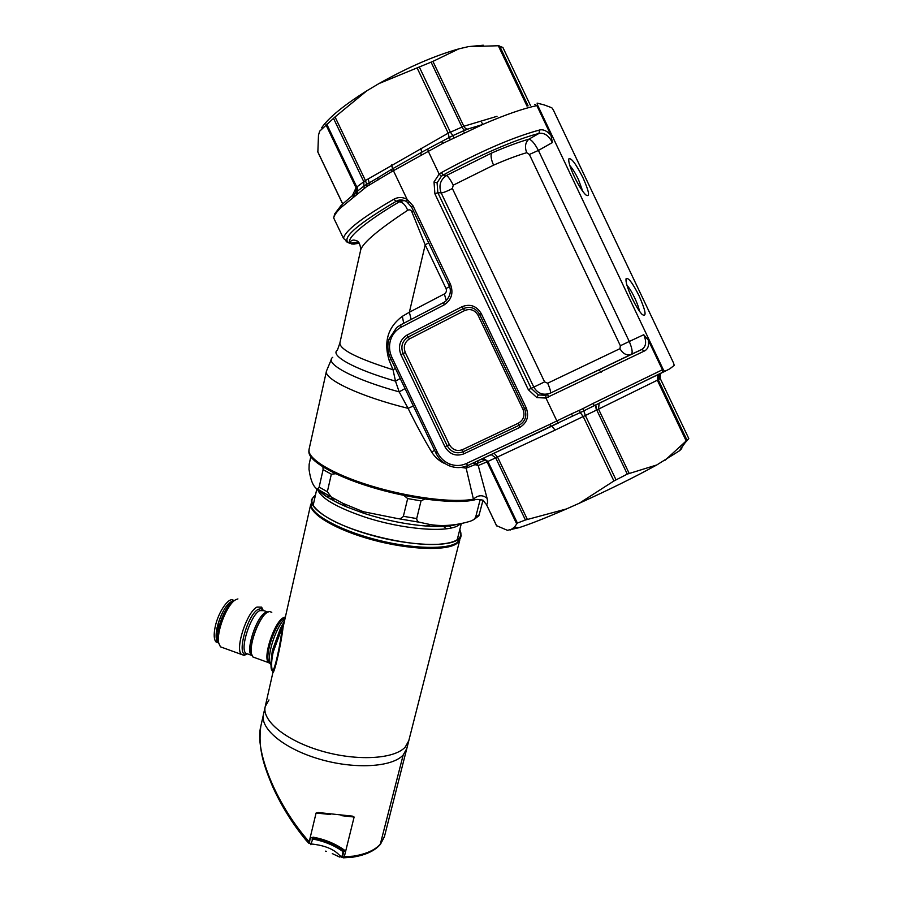 <?xml version="1.0" encoding="UTF-8"?>
<svg xmlns="http://www.w3.org/2000/svg" width="903" height="903" viewBox="0 0 903 903"><rect width="100%" height="100%" fill="white"/><g stroke="black" fill="none" stroke-linecap="round" stroke-linejoin="round"><path stroke-width="1.35" d="M405.187 747.131L408.788 740.753L405.187 747.131C394.205 759.231 356.617 761.364 321.287 750.946C285.89 740.641 261.543 720.515 265.245 706.496C261.543 720.515 285.89 740.641 321.287 750.946C356.617 761.364 394.205 759.231 405.187 747.131M310.779 504.134L283.079 627.28C281.07 644.324 274.884 671.821 272.83 672.825L265.245 706.496L268.959 699.96M311.546 499.72L311.4 506.73C315.429 517.205 344.483 531.98 379.35 540.491C414.206 549.058 447.775 549.611 457.336 542.455L460.474 538.199M273.045 672.046L272.469 670.692C274.625 671.234 280.72 643.252 282.165 627.517L284.231 622.122M459.841 529.372L461.151 535.535L458.069 539.576C447.877 547.263 409.544 545.762 372.476 535.513C335.352 525.354 308.837 509.123 311.58 499.54L315.497 494.821M280.449 629.12L282.165 627.517L273.203 652.022C271.408 660.319 271.126 666.493 272.367 670.545L271.713 668.83M315.395 495.273C308.578 500.239 311.738 507.136 324.888 515.952C349.461 532.522 411.7 547.5 441.443 544.001C448.983 543.267 454.378 541.744 457.64 539.441C461.128 536.856 461.828 533.65 459.729 529.824M234.125 600.63L232.737 600.721L233.482 600.992C225.536 604.762 215.253 630.937 217.883 640.87L218.831 643.433M284.987 618.781C276.115 626.219 266.295 656.334 270.302 663.852L271.002 665.037M223.052 647.778L220.456 646.83L218.786 643.229C215.919 632.405 227.172 603.768 235.818 599.682L237.907 598.915M246.564 654.314L244.024 655.352L241.496 654.449C234.724 649.167 246.824 612.042 256.926 607.087L261.622 607.166L263.033 610.022M271.78 612.313L269.523 611.478L267.423 612.279C259.511 616.365 248.901 644.099 251.531 653.953L252.885 656.966L255.199 657.802M424.816 499.054L421.035 500.883L416.701 518.57C416.881 520.85 417.987 522.115 420.008 522.352L430.573 524.643C443.508 526.528 456.884 525.343 470.711 521.087L473.838 519.609L475.644 517.238L480.001 500.217L481.073 499.675M335.656 473.748L331.345 474.199L327.349 491.74L331.288 497.045L342.847 503.321L363.254 511.685L397.049 518.457C399.769 519.033 401.88 518.311 403.37 516.302L407.671 498.58L421.035 500.883M483.015 500.172L478.883 515.794L473.838 519.609M478.827 499.449L480.001 500.217M403.833 495.386L407.671 498.58M322.935 466.941L323.093 469.65L331.345 474.199M310.813 456.771L309.165 464.176L309.018 469.379C310.609 480.599 313.465 487.214 317.563 489.234L319.154 487.089L323.093 469.65M329.516 496.21L326.638 496.661M316.851 488.839L313.183 505.262M457.223 539.633L457.403 539.001M451.455 527.916L448.938 525.862M333.072 498.095L329.843 498.67M265.189 706.767L263.484 714.341C259.737 728.518 284.016 748.79 319.357 759.096C354.619 769.525 392.184 767.257 403.189 754.998L406.813 748.542L403.189 754.998L380.197 844.576M263.371 714.871L260.82 726.226C254.488 749.806 275.268 802.586 307.11 839.418L309.21 841.72L316.084 813.027L318.364 812.542L352.486 816.143L354.123 817.034L344.291 856.766L353.445 856.146L352.362 857.229M344.291 856.766L343.445 857.827L340.284 856.699L340.589 856.067C339.336 856.191 334.799 846.224 311.004 843.955L312.754 838.989C324.606 841.336 334.686 845.547 342.993 851.631L341.955 857.049L342.598 856.71L343.795 851.01C335.397 844.836 325.159 840.569 313.093 838.198L312.145 839.259M344.664 851.394L344.167 849.915C335.205 843.616 324.888 839.372 313.206 837.171L310.214 838.198L309.447 842.725M309.932 843.097L309.097 843.526L309.21 841.72M233.64 600.495C229.339 595.924 218.12 611.873 215.117 627.167C213.639 634.617 213.932 639.538 216.009 641.931L218.086 642.778M217.883 640.87L218.786 643.229L217.905 642.62C215.851 640.238 215.557 635.306 217.036 627.845C221.709 611.105 227.454 601.996 234.272 600.54M232.737 600.721L232.071 601.962M231.89 602.109L230.829 602.662M219.395 625.26L217.837 624.695C220.896 614.39 224.915 606.929 229.904 602.335L231.157 602.775M217.837 624.695L219.237 625.858M218.12 625.463L217.284 629.436L218.323 629.809M217.284 629.436L216.539 630.813L218.052 631.355M216.539 630.813C215.738 636.694 216.201 640.599 217.95 642.518L218.729 643.083M308.849 451.274L308.973 452.9C310.801 462.663 338.625 477.845 376.619 488.704C414.556 499.585 456.06 504.156 474.414 499.923L473.42 499.167L466.162 468.16L460.981 467.404M445.574 463.894C439.851 461.591 435.223 457.64 431.679 452.042C424.094 439.4 416.227 424.828 408.077 408.337L399.194 391.879L395.491 381.156L400.221 378.504M663.186 369.406L537.612 105.2L537.116 103.111L544.362 104.974L551.835 107.773L553.404 110.121L673.548 362.995L674.225 365.376L669.755 368.853L664.631 371.426L663.186 369.406L662.407 369.779L648.343 340.205C649.167 345.578 647.914 349.156 644.618 350.906L545.943 398.031L556.869 420.945L571.441 413.901L572.66 416.069L580.245 412.592L583.225 416.565L613.916 480.983L579.184 503.298L566.463 508.942C545.841 517.893 529.971 524.158 518.864 527.724L507.407 530.309L496.503 525.659M428.654 242.805L425.189 244.871L411.892 211.9C410.91 209.891 409.522 209.349 407.716 210.275C378.854 229.328 363.198 242.467 360.748 249.702L339.878 343.016C339.867 349.653 357.588 358.57 393.031 369.756L389.193 360.478C383.47 341.898 387.85 327.179 402.343 316.332L409.375 312.224L411.136 319.436M474.414 499.923C476.107 499.201 478.974 499.291 483.049 500.183L484.256 501.797M326.457 371.133L309.086 449.22C306.58 458.25 331.762 473.849 370.309 485.667C408.777 497.519 453.329 503.163 473.42 499.167C478.229 494.912 482.789 494.641 487.101 498.366C487.846 502.079 487.631 504.134 486.457 504.506L483.884 501.481L486.435 504.484L496.594 525.862M680.885 447.098C682.623 447.301 682.104 448.554 679.349 450.857L656.797 464.955C635.136 476.897 609.265 489.674 579.184 503.298M566.463 508.942L525.422 520.004L517.374 523.051L514.371 527.228L510.353 530.016M468.036 465.395L466.162 468.16L475.034 464.65L478.229 465.542L476.615 463.645L474.154 462.81L474.809 462.223M656.797 464.955L627.292 474.098L613.916 480.983M688.797 438.565L660.217 378.447L688.797 438.565L665.172 460.18M685.038 442.854L688.628 438.79M525.422 520.004L495.713 457.832L487.033 461.851L516.55 523.605M481.164 459.243L485.374 459.898L487.033 461.851L478.229 465.542L487.101 498.366M475.034 464.65L473.296 462.923L474.154 462.81M434.603 450.349L431.679 452.042M331.39 359.304L326.491 370.986C323.15 379.012 360.195 396.575 408.077 408.337L413.371 405.978M627.292 474.098L596.748 409.985L555.04 430.133L551.981 426.16L555.04 430.133L497.519 456.986L494.076 453.216M661.21 373.007L660.319 374.214L660.24 378.515L657.328 380.219L686.291 441.149M486.672 456.658L491.3 454.672L495.713 457.832L497.519 456.986L527.386 519.496M332.744 357.328C323.714 363.266 353.208 379.339 399.194 391.879L405.041 388.55M558.517 422.931L467.98 465.451C463.002 467.641 458.024 468.149 453.058 466.975M615.948 479.696L585.37 415.515L582.966 408.596L579.342 410.312L580.245 412.592L584.038 410.775L594.039 405.752L593.327 403.302L662.407 369.779L662.531 372.352L587.797 408.845L595.529 405.097L596.352 410.176M579.342 410.312L571.441 413.901M660.161 373.526L658.998 374.497L658.287 379.779L687.07 440.314M664.631 371.426L594.039 405.752M660.217 378.447L660.319 374.214L659.777 374.463L661.278 372.973M317.856 152.054L318.488 135.145L319.685 131.161L335.047 116.938L365.433 180.521L448.181 133.17L449.163 137.504L441.815 141.489L442.56 143.487L391.879 171.547L366.742 186.526L341.21 207.408C336.672 211.821 334.166 215.332 333.681 217.939L335.284 221.303M321.615 127.808C328.636 117.683 343.738 105.324 366.889 90.751L378.955 83.573C407.942 67.262 434.557 55.704 458.792 48.886L468.42 46.629L483.286 45.206M395.424 368.469L393.031 369.756L395.491 381.156C354.394 369.35 329.448 355.364 337.429 350.071L339.844 343.163M389.193 360.478L391.089 359.405M582.966 408.596L593.327 403.302M549.667 424.421L551.248 426.408L467.844 465.485L466.219 463.589L549.667 424.421L551.214 426.419L558.404 422.943L556.869 420.945L549.69 424.41L551.383 426.374M639.132 295.936C645.859 311.298 646.864 317.484 642.157 314.47C639.155 311.287 635.757 305.79 631.965 297.979C627.427 288.091 625.474 281.646 626.095 278.643C628.296 277.266 632.642 283.023 639.132 295.936M582.999 177.778C589.354 192.181 590.223 197.847 585.618 194.766C582.243 191.255 578.473 185.205 574.308 176.638C570.109 167.552 568.28 161.637 568.834 158.894C571.227 157.562 575.945 163.849 582.999 177.778M468.42 46.629L498.321 45.748L502.881 47.464M458.792 48.886L432.932 61.381L463.826 126.262L497.022 116.306M378.955 83.573L432.932 61.381M366.889 90.751L335.047 116.938M408.54 202.938L406.531 201.482L407.084 199.315L413.032 205.85L450.518 284.4C453.645 293.148 451.511 299.977 444.095 304.909L401.034 327.258C395.886 330.046 392.387 334.336 390.525 340.104C388.854 345.939 389.295 351.651 391.857 357.227L390.446 358.062C387.613 351.922 387.116 345.635 388.967 339.178L389.091 339.099M545.954 398.042L536.867 397.602L528.357 389.735L434.896 193.818L434.016 181.943L439.174 174.11L428.191 151.083L427.841 148.882L441.77 141.511M463.657 453.938C455.722 456.658 449.48 454.254 444.931 446.725L400.864 354.619C397.851 346.312 399.848 339.821 406.858 335.16L462.043 306.704C470.136 303.589 476.524 305.88 481.231 313.567L526.246 407.919C529.271 416.418 527.081 422.931 519.688 427.469L463.657 453.938L463.07 451.805C456.308 454.175 450.992 452.132 447.132 445.676L444.931 446.725M402.343 316.332L403.709 323.297M548.414 397.128L547.782 394.588L545.807 395.311L545.943 398.031M644.618 350.906L641.694 349.506L550.254 393.177C550.965 392.049 550.108 388.719 547.658 383.199L619.955 348.671C622.957 353.852 626.693 355.759 631.186 354.382L550.254 393.177C543.211 395.638 537.714 393.595 533.752 387.037L441.172 192.915L437.831 192.655L437.086 182.778L441.364 176.277L439.174 174.121L441.375 172.631C479.775 151.58 512.52 137.369 539.599 129.998C543.346 129.152 547.15 130.935 550.988 135.36L536.856 105.617L534.779 104.387M648.343 340.205L643.726 334.72C646.785 341.819 646.108 346.752 641.694 349.506L631.186 354.382C632.913 352.983 632.281 348.682 629.267 341.481L643.726 334.72M539.599 129.998L538.967 133.441C544.272 132.493 548.742 135.529 552.388 142.55L550.988 135.36M537.612 105.2L536.856 105.617C523.187 108.518 505.274 114.737 483.128 124.287L481.683 122.627M639.414 311.095C638.839 307.788 637.281 303.419 634.73 297.967C631.919 292.143 629.312 287.888 626.919 285.179M582.796 191.402L578.484 179.618C575.403 173.252 572.513 168.568 569.827 165.554M417.231 68.21L448.181 133.17L463.826 126.262C465.35 128.892 467.111 129.682 469.12 128.621L463.295 130.924M377.589 177.947L369.192 182.903L368.198 178.771M369.135 185.296L369.192 182.903L366.708 184.28L365.433 180.521L356.775 187L326.739 124.151M483.128 124.287L442.56 143.487M545.807 395.311L538.278 394.938L531.19 388.392L437.831 192.655L434.896 193.818M400.639 324.888L396.654 327.563L388.967 339.178L390.525 340.104M450.518 284.4L448.972 285.371C451.523 290.337 450.529 295.529 446.014 300.947L443.734 302.494L444.095 304.909M351.312 243.923L353.423 244.103C342.451 241.857 347.429 239.871 345.736 240.288L343.479 238.415C344.788 231.066 361.572 218.007 393.81 199.247C398.144 196.944 402.569 196.967 407.084 199.315L393.415 170.678L393.121 168.466L420.629 152.855L393.121 168.466M358.164 241.936L351.989 242.963L352.317 243.471M359.247 243.054L354.608 243.855L359.371 243.234M352.17 244.036L354.608 243.855C339.539 244.702 358.152 225.998 399.273 201.832C402.614 202.069 405.424 204.879 407.716 210.275M411.892 211.9L413.393 210.828M552.388 142.55L538.414 150.429C534.644 143.363 531.449 139.626 528.842 139.197L538.967 133.441C516.144 139.175 476.965 156.129 443.136 175.092L446.454 175.464C440.292 179.844 438.531 185.668 441.172 192.915C443.441 192.711 447.177 191.255 452.38 188.513L544.577 381.89L547.658 383.199M453.825 137.538L452.934 135.597L463.171 130.98L464.447 132.718M353.953 196.561L354.348 193.942L357.238 191.301L357.611 186.323M353.818 194.438L353.028 197.339M450.225 139.367L449.163 137.504L452.934 135.597L450.337 132.109L419.489 67.375M391.665 169.29L392.918 168.579L391.665 169.29L391.913 171.536M377.872 180.148L377.917 177.733L391.383 169.459M366.742 186.526L366.708 184.28L363.965 186.074L363.807 181.74L333.512 118.349M364.248 188.117L363.965 186.074L357.238 191.301L357.227 193.671M441.375 172.631L443.136 175.092L441.364 176.277M393.81 199.247L396.18 201.313C399.577 199.619 403.043 199.687 406.564 201.538M400.864 354.619L403.088 353.581L447.132 445.676L449.333 444.615C452.538 449.908 456.929 451.59 462.494 449.671L463.07 451.805L519.056 425.313L519.688 427.469M518.424 423.168C523.605 419.974 525.14 415.403 523.018 409.454L524.632 408.687C527.262 415.933 525.399 421.475 519.056 425.313L518.424 423.168L462.494 449.671M523.018 409.454L478.116 315.361C474.82 309.955 470.339 308.352 464.65 310.53L463.352 308.612C470.249 305.914 475.689 307.867 479.674 314.458L524.632 408.687L526.246 407.919M464.65 310.53L409.51 338.873C404.589 342.147 403.178 346.707 405.3 352.554L403.088 353.581C400.469 346.492 402.162 340.962 408.19 337.022L463.352 308.612L462.043 306.704M353.468 244.081L354.157 244.092L353.468 244.081C337.158 242.094 351.312 227.883 395.92 201.448L399.273 201.832L404.183 200.477M449.491 286.612L446.037 288.554L425.189 244.871L409.375 312.224L444.355 293.96L446.296 300.688M619.955 348.671L620.361 345.736L529.372 154.458L526.731 152.686C524.564 147.008 525.264 142.505 528.842 139.197C518.39 142.177 506.007 146.794 491.683 153.025L446.454 175.464C448.181 176.457 450.45 179.697 453.25 185.171L452.38 188.513M526.731 152.686C517.159 155.508 506.098 159.662 493.569 165.159L453.25 185.171M544.577 381.89L528.357 389.735M342.034 856.383L340.589 856.067M311.004 843.955L310.903 844.723M325.452 851.157L326.514 851.405M343.546 856.913L342.598 856.71M342.993 851.631L343.795 851.01M312.754 838.989L313.081 838.198M311.016 843.876L309.368 842.668M459.774 539.904L456.839 543.493C446.771 551.146 409.386 549.882 372.815 539.949C336.176 530.095 309.244 514.067 310.79 504.246M313.104 504.145L313.792 502.395M457.934 536.901L457.516 539.531M285.303 617.37L284.298 617.9C275.799 622.449 264.568 654.28 268.767 662.046L270.324 663.919M269.941 663.434L268.575 662.644C262.559 657.779 273.981 622.664 283.147 617.799L285.393 616.963M247.433 653.851L246.192 654.201C235.965 656.684 247.083 614.954 258.19 609.344L261.012 608.588L263.066 610.067M267.819 612.042L263.89 610.665L259.669 610.62C250.616 615.146 239.758 648.523 245.797 653.264L248.043 654.077M267.57 612.189L267.074 612.471C259.263 616.512 248.788 643.873 251.384 653.591L251.881 655.217M252.14 655.849L251.395 655.285C245.424 650.566 256.294 617.144 265.279 612.595L268.168 611.873M319.267 490.374C324.188 495.702 333.263 501.199 346.492 506.865L364.361 513.48C385.637 520.252 406.226 524.44 426.148 526.031C439.309 526.957 449.389 526.404 456.399 524.406M420.008 522.352L397.049 518.457M479.29 514.71L475.644 517.238M460.485 523.661L458.938 524.97C448.644 533.176 402.32 529.564 364.281 516.877C336.277 507.283 320.667 498.05 317.45 489.178M331.706 497.293L317.563 489.234M416.701 518.57L403.37 516.302M327.349 491.74L319.154 487.089M331.401 499.573L334.753 499.043M443.429 526.325L446.342 528.797M353.445 856.146C366.302 854.057 375.377 849.937 380.682 843.752L384.475 836.426M316.084 813.027L330.554 814.506M341.086 815.612L354.123 817.034M305.688 839.801L307.11 839.418M496.706 525.941L486.457 504.506M629.188 473.443L598.542 409.115L657.328 380.219L658.005 374.666L608.814 398.55M517.374 523.051L487.925 461.41L483.421 458.374L485.374 459.898L476.615 463.645L473.161 462.991M555.142 430.076L551.778 426.182M595.754 404.916L596.748 409.985L598.542 409.115L599.129 403.393L596.172 404.713M482.71 458.51L572.66 416.069M661.301 372.962L660.003 374.135L659.45 379.181M659.506 379.147L660.003 374.135L658.005 374.666M449.762 465.971L449.559 465.903C455.767 468.228 461.862 468.093 467.844 465.485L467.98 465.451M390.457 358.096L435.946 453.148L437.424 452.448L391.857 357.227M435.946 453.148C438.937 459.153 443.475 463.397 449.559 465.903L449.818 464.052C444.276 461.805 440.145 457.934 437.424 452.448M466.219 463.589C460.891 465.971 455.428 466.129 449.818 464.052M317.664 151.523L342.7 203.864M352.452 195.511L356.042 187.779L325.927 124.761M527.036 106.159L498.321 45.748M601.15 372.217L599.231 370.275M529.372 154.458L538.414 150.429L629.267 341.481L620.361 345.736M482.315 124.637L469.12 128.621M356.233 194.484L356.775 187L356.042 187.779L355.771 192.531M502.802 47.306L530.388 105.324L502.892 47.464M499.573 45.918L528.086 105.888M431.16 62.307L461.952 126.973C463.341 129.648 464.481 130.675 465.35 130.032M421.859 152.178L420.775 148.34M420.674 148.397L421.803 152.212L420.719 148.363M392.715 168.692L391.642 164.91M391.496 164.989L392.636 168.737M421.148 154.966L420.719 152.765M421.17 154.944L420.877 152.72L427.661 148.972M434.016 181.943L437.086 182.778M536.867 397.602L538.278 394.938M401.034 327.258L400.74 324.843L443.644 302.539M413.032 205.85L411.542 206.956L448.994 285.427M399.532 201.685L396.169 201.313C399.171 199.45 402.625 199.507 406.531 201.482L411.576 207.035M481.231 313.567L478.116 315.361M406.858 335.16L409.51 338.873M444.355 293.96C446.296 292.651 446.861 290.856 446.037 288.554M341.21 207.408L342.079 204.462L353.005 195.082M391.879 171.547L391.507 169.346M405.3 352.554L449.333 444.615M359.428 243.291L353.163 244.092M354.157 244.092L354.879 244.013M493.569 165.159C491.108 159.526 490.476 155.485 491.683 153.025M339.652 857.071L332.327 853.617M343.129 851.935L343.93 851.315M459.83 539.813L384.396 836.754L380.456 844.271C374.903 850.784 365.67 855.085 352.746 857.173L343.445 857.827M459.695 540.039L457.923 542.003M272.841 672.746L272.367 670.545C270.55 670.195 270.55 663.502 272.379 650.453L280.461 628.341M311.4 506.73L310.813 504.461M461.151 535.535L460.428 538.391M284.456 621.117L280.573 628.138M252.885 656.966L268.575 662.644L268.767 662.046L270.302 663.852M241.496 654.449L220.456 646.83M251.531 653.953L251.395 655.285L245.797 653.264L246.192 654.201L244.024 655.352M457.674 524.191L452.245 525.535C445.856 526.652 437.165 526.81 426.148 526.031L430.573 524.643M477.506 463.273L478.172 460.643M318.183 489.178C320.937 493.817 330.374 499.72 346.492 506.865L342.847 503.321M317.879 489.302L331.288 497.045M457.358 539.181L461.343 523.48M260.82 726.226C257.66 749.467 264.748 767.561 272.548 786.423C281.364 805.894 292.448 823.728 305.778 839.925L309.097 843.526M318.364 812.542L319.955 812.711M351.109 815.985L352.486 816.143M216.009 641.931L217.905 642.62M217.95 642.518L218.605 642.755M309.086 449.22L308.973 452.9M518.864 527.724L514.371 527.228M679.349 450.857L686.043 441.454M664.552 371.426L662.43 372.454M342.643 203.909L317.687 151.715M341.142 205.399L334.674 213.932L333.681 217.939L343.479 238.415M354.755 243.776C351.888 243.72 350.432 242.986 350.375 241.564C351.91 240.096 353.592 239.724 355.432 240.412C358.468 240.729 360.252 243.821 360.748 249.702M312.438 838.537L312.122 839.293"/></g></svg>
